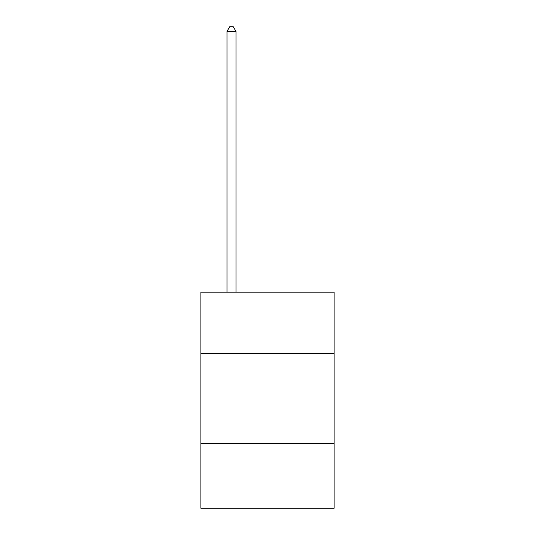 <?xml version="1.0" encoding="UTF-8"?>
<svg xmlns="http://www.w3.org/2000/svg" width="535" height="535" viewBox="0 0 535 535"><rect width="100%" height="100%" fill="white"/><g stroke="black" fill="none" stroke-linecap="round" stroke-linejoin="round"><path stroke-width="0.8" d="M334.128 353.394L334.128 292.17L200.872 292.17L200.872 353.394L334.128 353.394L334.128 508.25L200.872 508.25L200.872 353.394M334.128 443.428L200.872 443.428M235.988 292.17L235.988 31.431L226.987 31.431L226.987 292.17M226.987 31.431L229.689 26.75L233.287 26.75L235.988 31.431"/></g></svg>
